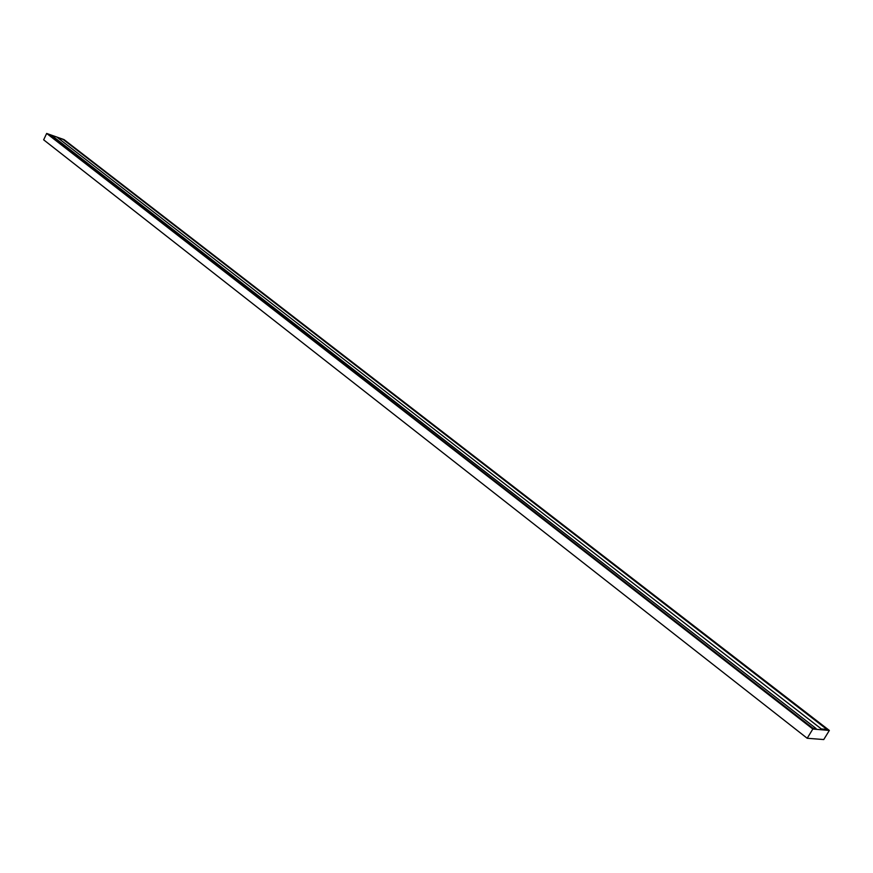 <?xml version="1.0" encoding="UTF-8"?>
<svg xmlns="http://www.w3.org/2000/svg" width="873" height="873" viewBox="0 0 873 873"><rect width="100%" height="100%" fill="white"/><g stroke="black" fill="none" stroke-linecap="round" stroke-linejoin="round"><path stroke-width="1.31" d="M812.839 729.031L829.35 730.439L64.045 139.604L46.673 133.449L812.839 729.031L46.673 133.449L43.65 139.822L807.187 738.263L43.65 139.822L46.673 133.449L64.045 139.604L829.35 730.439L823.752 739.551L807.187 738.263L812.839 729.031L807.187 738.263L823.752 739.551L829.35 730.439L812.839 729.031M51.769 135.457L816.069 728.497L51.769 135.457L48.506 134.3L799.832 718.032L48.506 134.3L51.769 135.457M821.34 728.955L57.312 137.421L821.34 728.955L826.927 729.435L812.556 718.326L826.927 729.435L821.34 728.955M812.556 718.326L63.205 139.505L57.312 137.421L63.205 139.505L812.556 718.326M799.832 718.032L812.959 728.224L816.069 728.497L812.959 728.224L799.832 718.032"/></g></svg>
